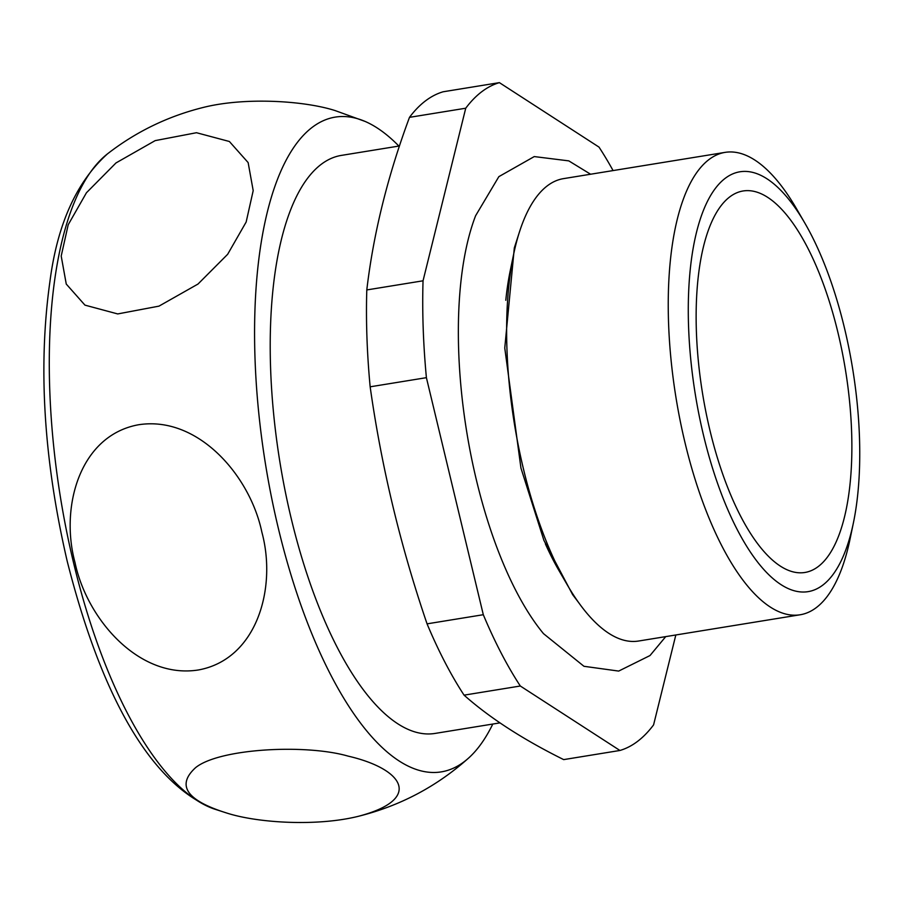 <?xml version="1.0" encoding="UTF-8"?>
<svg xmlns="http://www.w3.org/2000/svg" width="905" height="905" viewBox="0 0 905 905"><rect width="100%" height="100%" fill="white"/><g stroke="black" fill="none" stroke-linecap="round" stroke-linejoin="round"><path stroke-width="1.36" d="M520.318 686.013A339.624 127.288 -99.2 0 1 483.304 614.71L426.402 377.668A339.624 127.288 -99.2 0 1 423.042 280.799L465.736 108.215L409.49 117.345C387.645 176.113 373.414 233.637 366.797 289.939A339.624 127.288 -99.2 0 0 370.156 386.808C381.458 466.822 400.429 545.839 427.058 623.85A339.624 127.288 -99.2 0 0 464.073 695.153C489.673 717.869 522.875 739.362 563.679 759.612L619.925 750.471L520.318 686.013L464.073 695.153M409.49 117.345A339.624 127.288 -99.2 0 1 443.145 91.778L499.39 82.638L598.997 147.096A339.624 127.288 -99.2 0 1 613.081 170.581M483.304 614.71L427.058 623.85M426.402 377.668L370.156 386.808M423.042 280.799L366.797 289.939M709.95 430.395A193.24 72.423 -99.2 0 1 743.016 190.989A193.24 72.423 -99.2 0 1 845.485 370.111A193.24 72.423 -99.2 0 1 804.998 572.458A193.24 72.423 -99.2 0 1 709.95 430.395M590.603 174.235L568.793 160.875L534.255 156.576L498.859 176.645L475.6 215.741A251.33 94.188 80.8 0 0 476.358 479.854A251.33 94.188 80.8 0 0 543.498 633.647L583.963 666.295L618.681 671.08L650.005 655.548L665.729 636.622M465.736 108.215A339.624 127.288 -99.2 0 1 499.39 82.638M675.831 634.971L653.58 724.894A339.624 127.288 -99.2 0 1 619.925 750.471M703.513 435.294A212.675 79.708 -99.2 0 1 706.567 203.173A212.675 79.708 -99.2 0 1 804.737 222.901A212.675 79.708 -99.2 0 1 853.449 522.66A212.675 79.708 -99.2 0 1 783.402 586.089A212.675 79.708 -99.2 0 1 703.513 435.294M853.449 522.66L850.112 538.78A234.225 87.785 -99.2 0 1 800.178 614.767A234.225 87.785 -99.2 0 1 684.983 442.568A234.225 87.785 -99.2 0 1 725.052 152.379A234.225 87.785 -99.2 0 1 796.468 208.659L804.737 222.901M505.793 300.29A212.675 79.708 -99.2 0 1 510.228 270.753L513.565 254.622A234.225 87.785 -99.2 0 1 563.487 178.636L725.052 152.379M800.178 614.767L638.625 641.023A234.225 87.785 -99.2 0 1 567.209 584.754L558.939 570.512A212.675 79.708 -99.2 0 1 545.364 543.86M567.209 584.754A234.225 87.785 -99.2 0 1 523.418 468.813A234.225 87.785 -99.2 0 1 513.565 254.622M492.795 724.045A331.671 124.302 -99.2 0 1 468.552 758.096A331.671 124.302 -99.2 0 1 278.254 527.943A331.671 124.302 -99.2 0 1 365.1 121.428A331.671 124.302 -99.2 0 1 398.879 146.056M261.873 532.185C277.009 587.922 256.986 659.349 198.365 669.972C138.918 679.372 86.688 618.896 75.013 562.537C59.934 507.026 79.731 435.486 138.454 424.773C197.788 415.372 250.097 475.498 261.873 532.185M365.1 121.428L335.088 110.568C304.069 100.636 244.78 96.993 203.263 107.446C167.923 116.247 135.976 131.734 107.412 153.918C76.484 181.939 57.332 224.395 49.956 281.297C37.965 366.615 43.723 459.921 67.208 561.224C98.147 683.298 145.038 781.117 213.84 808.866A338.651 126.915 -99.2 0 1 73.509 562.593A338.651 126.915 -99.2 0 1 107.424 153.918M348.131 756.128C403.687 768.945 423.246 799.194 358.765 816.208C317.463 826.627 258.072 823.075 226.951 813.097C186.588 800.54 176.147 785.382 195.616 767.632C219.225 748.435 305.528 743.797 348.131 756.128M227.653 254.305L198.003 284.046L158.975 306.139L117.718 313.933L84.957 305.132L66.257 284.057L61.201 256.047L68.203 224.745L86.45 192.754L115.998 162.934L155.162 140.626L196.487 132.718L229.384 141.497L248.14 162.583L253.196 190.627L246.16 222.019L227.653 254.305M499.956 722.88L435.147 733.412A292.779 109.731 -99.2 0 1 291.139 518.146A292.779 109.731 -99.2 0 1 341.23 155.422L399.467 145.965M468.552 758.096C436.832 786.445 400.248 805.812 358.765 816.208M213.84 808.866L226.951 813.097M518.95 233.535L514.312 247.925L504.764 348.018L520.941 468.055L543.916 540.387L572.627 594.642L578.974 603.024"/></g></svg>
